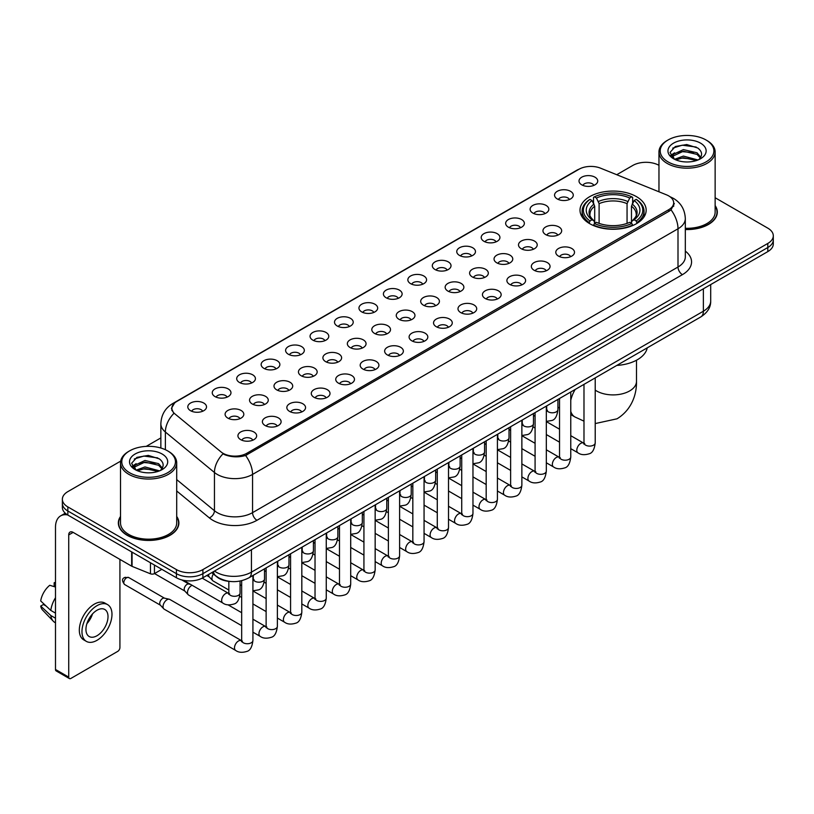 <?xml version="1.0" encoding="UTF-8"?>
<svg xmlns="http://www.w3.org/2000/svg" width="814" height="814" viewBox="0 0 814 814"><rect width="100%" height="100%" fill="white"/><g stroke="black" fill="none" stroke-linecap="round" stroke-linejoin="round"><path stroke-width="1.22" d="M636.477 196.652A33.079 19.098 0 0 0 600.427 192.521A33.079 19.098 0 0 0 580.006 210.165A33.079 19.098 0 0 0 589.692 223.667A33.079 19.098 0 0 0 625.742 227.808A33.079 19.098 0 0 0 646.163 210.165A33.079 19.098 0 0 0 636.477 196.652M557.295 198.952A9.361 5.403 180 0 1 555.443 197.426A9.361 5.403 180 0 1 558.536 190.7A9.361 5.403 180 0 1 570.533 191.31A9.361 5.403 180 0 1 572.395 197.426A9.361 5.403 180 0 1 557.295 198.952M569.393 199.511A5.617 3.246 0 0 0 567.887 197.934A5.617 3.246 0 0 0 562.352 197.11A5.617 3.246 0 0 0 558.435 199.511M532.844 213.065A9.361 5.403 180 0 1 530.993 211.538A9.361 5.403 180 0 1 534.086 204.823A9.361 5.403 180 0 1 546.082 205.423A9.361 5.403 180 0 1 547.944 211.538A9.361 5.403 180 0 1 532.844 213.065M544.942 213.624A5.617 3.246 0 0 0 543.437 212.047A5.617 3.246 0 0 0 537.901 211.223A5.617 3.246 0 0 0 533.984 213.624M508.394 227.187A9.361 5.403 180 0 1 506.542 225.651A9.361 5.403 180 0 1 509.635 218.935A9.361 5.403 180 0 1 521.632 219.536A9.361 5.403 180 0 1 523.494 225.651A9.361 5.403 180 0 1 508.394 227.187M520.492 227.747A5.617 3.246 0 0 0 518.986 226.16A5.617 3.246 0 0 0 513.451 225.346A5.617 3.246 0 0 0 509.533 227.747M483.943 241.3A9.361 5.403 180 0 1 482.092 239.774A9.361 5.403 180 0 1 485.185 233.048A9.361 5.403 180 0 1 497.181 233.659A9.361 5.403 180 0 1 499.043 239.774A9.361 5.403 180 0 1 483.943 241.3M496.041 241.86A5.617 3.246 0 0 0 494.536 240.283A5.617 3.246 0 0 0 489 239.458A5.617 3.246 0 0 0 485.083 241.86M459.493 255.413A9.361 5.403 180 0 1 457.641 253.887A9.361 5.403 180 0 1 460.734 247.171A9.361 5.403 180 0 1 472.731 247.771A9.361 5.403 180 0 1 474.593 253.887A9.361 5.403 180 0 1 459.493 255.413M471.591 255.972A5.617 3.246 0 0 0 470.085 254.395A5.617 3.246 0 0 0 464.55 253.571A5.617 3.246 0 0 0 460.632 255.972M435.042 269.536A9.361 5.403 180 0 1 433.19 267.999A9.361 5.403 180 0 1 436.284 261.284A9.361 5.403 180 0 1 448.28 261.884A9.361 5.403 180 0 1 450.142 267.999A9.361 5.403 180 0 1 435.042 269.536M447.14 270.095A5.617 3.246 0 0 0 445.634 268.508A5.617 3.246 0 0 0 440.099 267.694A5.617 3.246 0 0 0 436.182 270.095M410.592 283.648A9.361 5.403 180 0 1 408.74 282.122A9.361 5.403 180 0 1 411.833 275.397A9.361 5.403 180 0 1 423.84 276.007A9.361 5.403 180 0 1 425.691 282.122A9.361 5.403 180 0 1 410.592 283.648M422.69 284.208A5.617 3.246 0 0 0 421.184 282.631A5.617 3.246 0 0 0 415.649 281.807A5.617 3.246 0 0 0 411.731 284.208M386.141 297.761A9.361 5.403 180 0 1 384.289 296.235A9.361 5.403 180 0 1 387.383 289.519A9.361 5.403 180 0 1 399.389 290.12A9.361 5.403 180 0 1 401.241 296.235A9.361 5.403 180 0 1 386.141 297.761M398.239 298.321A5.617 3.246 0 0 0 396.733 296.744A5.617 3.246 0 0 0 391.198 295.92A5.617 3.246 0 0 0 387.281 298.321M361.691 311.884A9.361 5.403 180 0 1 359.839 310.348A9.361 5.403 180 0 1 362.932 303.632A9.361 5.403 180 0 1 374.939 304.233A9.361 5.403 180 0 1 376.79 310.348A9.361 5.403 180 0 1 361.691 311.884M373.789 312.444A5.617 3.246 0 0 0 372.283 310.856A5.617 3.246 0 0 0 366.748 310.042A5.617 3.246 0 0 0 362.83 312.444M337.24 325.997A9.361 5.403 180 0 1 335.388 324.471A9.361 5.403 180 0 1 338.492 317.745A9.361 5.403 180 0 1 350.488 318.355A9.361 5.403 180 0 1 352.34 324.471A9.361 5.403 180 0 1 337.24 325.997M349.338 326.556A5.617 3.246 0 0 0 347.832 324.979A5.617 3.246 0 0 0 342.297 324.155A5.617 3.246 0 0 0 338.38 326.556M312.79 340.11A9.361 5.403 180 0 1 310.938 338.583A9.361 5.403 180 0 1 314.041 331.868A9.361 5.403 180 0 1 326.038 332.468A9.361 5.403 180 0 1 327.889 338.583A9.361 5.403 180 0 1 312.79 340.11M324.898 340.669A5.617 3.246 0 0 0 323.382 339.092A5.617 3.246 0 0 0 317.847 338.268A5.617 3.246 0 0 0 313.929 340.669M288.339 354.232A9.361 5.403 180 0 1 286.487 352.696A9.361 5.403 180 0 1 289.591 345.981A9.361 5.403 180 0 1 301.587 346.581A9.361 5.403 180 0 1 303.439 352.696A9.361 5.403 180 0 1 288.339 354.232M300.447 354.792A5.617 3.246 0 0 0 298.931 353.205A5.617 3.246 0 0 0 293.396 352.391A5.617 3.246 0 0 0 289.479 354.792M263.889 368.345A9.361 5.403 180 0 1 262.037 366.819A9.361 5.403 180 0 1 265.14 360.093A9.361 5.403 180 0 1 277.136 360.704A9.361 5.403 180 0 1 278.988 366.819A9.361 5.403 180 0 1 263.889 368.345M275.997 368.905A5.617 3.246 0 0 0 274.481 367.328A5.617 3.246 0 0 0 268.956 366.504A5.617 3.246 0 0 0 265.028 368.905M239.438 382.458A9.361 5.403 180 0 1 237.586 380.932A9.361 5.403 180 0 1 240.69 374.216A9.361 5.403 180 0 1 252.686 374.816A9.361 5.403 180 0 1 254.538 380.932A9.361 5.403 180 0 1 239.438 382.458M251.546 383.018A5.617 3.246 0 0 0 250.03 381.44A5.617 3.246 0 0 0 244.505 380.616A5.617 3.246 0 0 0 240.578 383.018M214.988 396.581A9.361 5.403 180 0 1 213.136 395.044A9.361 5.403 180 0 1 216.239 388.329A9.361 5.403 180 0 1 228.235 388.929A9.361 5.403 180 0 1 230.087 395.044A9.361 5.403 180 0 1 214.988 396.581M227.096 397.14A5.617 3.246 0 0 0 225.58 395.563A5.617 3.246 0 0 0 220.055 394.739A5.617 3.246 0 0 0 216.137 397.14M190.537 410.694A9.361 5.403 180 0 1 188.685 409.167A9.361 5.403 180 0 1 191.789 402.442A9.361 5.403 180 0 1 203.785 403.052A9.361 5.403 180 0 1 205.637 409.167A9.361 5.403 180 0 1 190.537 410.694M202.645 411.253A5.617 3.246 0 0 0 201.129 409.676A5.617 3.246 0 0 0 195.604 408.852A5.617 3.246 0 0 0 191.687 411.253M581.745 184.829A9.361 5.403 180 0 1 579.894 183.303A9.361 5.403 180 0 1 582.987 176.587A9.361 5.403 180 0 1 594.983 177.187A9.361 5.403 180 0 1 596.845 183.303A9.361 5.403 180 0 1 581.745 184.829M593.844 185.399A5.617 3.246 0 0 0 592.338 183.811A5.617 3.246 0 0 0 586.802 182.997A5.617 3.246 0 0 0 582.885 185.399M545.685 234.595A9.361 5.403 180 0 1 543.833 233.069A9.361 5.403 180 0 1 546.937 226.353A9.361 5.403 180 0 1 558.933 226.953A9.361 5.403 180 0 1 560.785 233.069A9.361 5.403 180 0 1 545.685 234.595M557.794 235.154A5.617 3.246 0 0 0 556.277 233.577A5.617 3.246 0 0 0 550.742 232.753A5.617 3.246 0 0 0 546.825 235.154M521.235 248.718A9.361 5.403 180 0 1 519.383 247.181A9.361 5.403 180 0 1 522.486 240.466A9.361 5.403 180 0 1 534.483 241.066A9.361 5.403 180 0 1 536.334 247.181A9.361 5.403 180 0 1 521.235 248.718M533.343 249.277A5.617 3.246 0 0 0 531.827 247.69A5.617 3.246 0 0 0 526.292 246.876A5.617 3.246 0 0 0 522.374 249.277M496.784 262.83A9.361 5.403 180 0 1 494.932 261.304A9.361 5.403 180 0 1 498.036 254.579A9.361 5.403 180 0 1 510.032 255.189A9.361 5.403 180 0 1 511.884 261.304A9.361 5.403 180 0 1 496.784 262.83M508.892 263.39A5.617 3.246 0 0 0 507.376 261.813A5.617 3.246 0 0 0 501.851 260.989A5.617 3.246 0 0 0 497.924 263.39M472.334 276.943A9.361 5.403 180 0 1 470.482 275.417A9.361 5.403 180 0 1 473.585 268.701A9.361 5.403 180 0 1 485.582 269.302A9.361 5.403 180 0 1 487.433 275.417A9.361 5.403 180 0 1 472.334 276.943M484.442 277.503A5.617 3.246 0 0 0 482.926 275.926A5.617 3.246 0 0 0 477.401 275.101A5.617 3.246 0 0 0 473.473 277.503M447.883 291.066A9.361 5.403 180 0 1 446.031 289.53A9.361 5.403 180 0 1 449.135 282.814A9.361 5.403 180 0 1 461.131 283.414A9.361 5.403 180 0 1 462.983 289.53A9.361 5.403 180 0 1 447.883 291.066M459.991 291.626A5.617 3.246 0 0 0 458.475 290.038A5.617 3.246 0 0 0 452.95 289.224A5.617 3.246 0 0 0 449.033 291.626M423.433 305.179A9.361 5.403 180 0 1 421.581 303.653A9.361 5.403 180 0 1 424.684 296.927A9.361 5.403 180 0 1 436.68 297.537A9.361 5.403 180 0 1 438.532 303.653A9.361 5.403 180 0 1 423.433 305.179M435.541 305.738A5.617 3.246 0 0 0 434.025 304.161A5.617 3.246 0 0 0 428.5 303.337A5.617 3.246 0 0 0 424.582 305.738M398.982 319.292A9.361 5.403 180 0 1 397.13 317.765A9.361 5.403 180 0 1 400.234 311.05A9.361 5.403 180 0 1 412.23 311.65A9.361 5.403 180 0 1 414.082 317.765A9.361 5.403 180 0 1 398.982 319.292M411.09 319.851A5.617 3.246 0 0 0 409.574 318.274A5.617 3.246 0 0 0 404.049 317.45A5.617 3.246 0 0 0 400.132 319.851M374.542 333.414A9.361 5.403 180 0 1 372.68 331.878A9.361 5.403 180 0 1 375.783 325.162A9.361 5.403 180 0 1 387.779 325.763A9.361 5.403 180 0 1 389.631 331.878A9.361 5.403 180 0 1 374.542 333.414M386.64 333.974A5.617 3.246 0 0 0 385.134 332.397A5.617 3.246 0 0 0 379.599 331.573A5.617 3.246 0 0 0 375.681 333.974M350.091 347.527A9.361 5.403 180 0 1 348.229 346.001A9.361 5.403 180 0 1 351.333 339.275A9.361 5.403 180 0 1 363.329 339.886A9.361 5.403 180 0 1 365.181 346.001A9.361 5.403 180 0 1 350.091 347.527M362.189 348.087A5.617 3.246 0 0 0 360.683 346.51A5.617 3.246 0 0 0 355.148 345.685A5.617 3.246 0 0 0 351.231 348.087M325.641 361.64A9.361 5.403 180 0 1 323.779 360.114A9.361 5.403 180 0 1 326.882 353.398A9.361 5.403 180 0 1 338.878 353.998A9.361 5.403 180 0 1 340.73 360.114A9.361 5.403 180 0 1 325.641 361.64M337.739 362.199A5.617 3.246 0 0 0 336.233 360.622A5.617 3.246 0 0 0 330.698 359.798A5.617 3.246 0 0 0 326.78 362.199M301.19 375.763A9.361 5.403 180 0 1 299.328 374.226A9.361 5.403 180 0 1 302.432 367.511A9.361 5.403 180 0 1 314.428 368.111A9.361 5.403 180 0 1 316.28 374.226A9.361 5.403 180 0 1 301.19 375.763M313.288 376.322A5.617 3.246 0 0 0 311.782 374.745A5.617 3.246 0 0 0 306.247 373.921A5.617 3.246 0 0 0 302.33 376.322M276.74 389.875A9.361 5.403 180 0 1 274.878 388.349A9.361 5.403 180 0 1 277.981 381.634A9.361 5.403 180 0 1 289.977 382.234A9.361 5.403 180 0 1 291.829 388.349A9.361 5.403 180 0 1 276.74 389.875M288.838 390.435A5.617 3.246 0 0 0 287.332 388.858A5.617 3.246 0 0 0 281.797 388.034A5.617 3.246 0 0 0 277.879 390.435M252.289 403.988A9.361 5.403 180 0 1 250.427 402.462A9.361 5.403 180 0 1 253.53 395.746A9.361 5.403 180 0 1 265.527 396.347A9.361 5.403 180 0 1 267.379 402.462A9.361 5.403 180 0 1 252.289 403.988M264.387 404.548A5.617 3.246 0 0 0 262.881 402.971A5.617 3.246 0 0 0 257.346 402.147A5.617 3.246 0 0 0 253.429 404.548M227.839 418.111A9.361 5.403 180 0 1 225.977 416.575A9.361 5.403 180 0 1 229.08 409.859A9.361 5.403 180 0 1 241.076 410.459A9.361 5.403 180 0 1 242.928 416.575A9.361 5.403 180 0 1 227.839 418.111M239.937 418.671A5.617 3.246 0 0 0 238.431 417.094A5.617 3.246 0 0 0 232.896 416.269A5.617 3.246 0 0 0 228.978 418.671M558.536 256.125A9.361 5.403 180 0 1 556.674 254.599A9.361 5.403 180 0 1 559.778 247.883A9.361 5.403 180 0 1 571.774 248.484A9.361 5.403 180 0 1 573.626 254.599A9.361 5.403 180 0 1 558.536 256.125M570.634 256.685A5.617 3.246 0 0 0 569.128 255.108A5.617 3.246 0 0 0 563.593 254.283A5.617 3.246 0 0 0 559.676 256.685M534.086 270.248A9.361 5.403 180 0 1 532.224 268.712A9.361 5.403 180 0 1 535.327 261.996A9.361 5.403 180 0 1 547.323 262.596A9.361 5.403 180 0 1 549.175 268.712A9.361 5.403 180 0 1 534.086 270.248M546.184 270.808A5.617 3.246 0 0 0 544.678 269.231A5.617 3.246 0 0 0 539.143 268.406A5.617 3.246 0 0 0 535.225 270.808M509.635 284.361A9.361 5.403 180 0 1 507.773 282.834A9.361 5.403 180 0 1 510.877 276.109A9.361 5.403 180 0 1 522.873 276.719A9.361 5.403 180 0 1 524.725 282.834A9.361 5.403 180 0 1 509.635 284.361M521.733 284.92A5.617 3.246 0 0 0 520.227 283.343A5.617 3.246 0 0 0 514.692 282.519A5.617 3.246 0 0 0 510.775 284.92M485.185 298.473A9.361 5.403 180 0 1 483.323 296.947A9.361 5.403 180 0 1 486.426 290.232A9.361 5.403 180 0 1 498.422 290.832A9.361 5.403 180 0 1 500.274 296.947A9.361 5.403 180 0 1 485.185 298.473M497.283 299.033A5.617 3.246 0 0 0 495.777 297.456A5.617 3.246 0 0 0 490.242 296.632A5.617 3.246 0 0 0 486.324 299.033M460.734 312.596A9.361 5.403 180 0 1 458.872 311.06A9.361 5.403 180 0 1 461.976 304.344A9.361 5.403 180 0 1 473.972 304.945A9.361 5.403 180 0 1 475.824 311.06A9.361 5.403 180 0 1 460.734 312.596M472.832 313.156A5.617 3.246 0 0 0 471.326 311.579A5.617 3.246 0 0 0 465.791 310.755A5.617 3.246 0 0 0 461.874 313.156M436.284 326.709A9.361 5.403 180 0 1 434.422 325.183A9.361 5.403 180 0 1 437.525 318.467A9.361 5.403 180 0 1 449.521 319.068A9.361 5.403 180 0 1 451.383 325.183A9.361 5.403 180 0 1 436.284 326.709M448.382 327.269A5.617 3.246 0 0 0 446.876 325.692A5.617 3.246 0 0 0 441.341 324.867A5.617 3.246 0 0 0 437.423 327.269M411.833 340.822A9.361 5.403 180 0 1 409.971 339.296A9.361 5.403 180 0 1 413.074 332.58A9.361 5.403 180 0 1 425.071 333.18A9.361 5.403 180 0 1 426.933 339.296A9.361 5.403 180 0 1 411.833 340.822M423.931 341.381A5.617 3.246 0 0 0 422.425 339.804A5.617 3.246 0 0 0 416.89 338.98A5.617 3.246 0 0 0 412.973 341.381M387.383 354.945A9.361 5.403 180 0 1 385.521 353.408A9.361 5.403 180 0 1 388.624 346.693A9.361 5.403 180 0 1 400.62 347.293A9.361 5.403 180 0 1 402.482 353.408A9.361 5.403 180 0 1 387.383 354.945M399.481 355.504A5.617 3.246 0 0 0 397.975 353.927A5.617 3.246 0 0 0 392.44 353.103A5.617 3.246 0 0 0 388.522 355.504M362.932 369.057A9.361 5.403 180 0 1 361.07 367.531A9.361 5.403 180 0 1 364.173 360.816A9.361 5.403 180 0 1 376.17 361.416A9.361 5.403 180 0 1 378.032 367.531A9.361 5.403 180 0 1 362.932 369.057M375.03 369.617A5.617 3.246 0 0 0 373.524 368.04A5.617 3.246 0 0 0 367.989 367.216A5.617 3.246 0 0 0 364.072 369.617M338.482 383.17A9.361 5.403 180 0 1 336.62 381.644A9.361 5.403 180 0 1 339.723 374.928A9.361 5.403 180 0 1 351.719 375.529A9.361 5.403 180 0 1 353.581 381.644A9.361 5.403 180 0 1 338.482 383.17M350.58 383.74A5.617 3.246 0 0 0 349.074 382.153A5.617 3.246 0 0 0 343.539 381.328A5.617 3.246 0 0 0 339.621 383.74M314.031 397.293A9.361 5.403 180 0 1 312.169 395.767A9.361 5.403 180 0 1 315.272 389.041A9.361 5.403 180 0 1 327.269 389.652A9.361 5.403 180 0 1 329.131 395.767A9.361 5.403 180 0 1 314.031 397.293M326.129 397.853A5.617 3.246 0 0 0 324.623 396.276A5.617 3.246 0 0 0 319.088 395.451A5.617 3.246 0 0 0 315.171 397.853M289.581 411.406A9.361 5.403 180 0 1 287.718 409.88A9.361 5.403 180 0 1 290.822 403.164A9.361 5.403 180 0 1 302.818 403.764A9.361 5.403 180 0 1 304.68 409.88A9.361 5.403 180 0 1 289.581 411.406M301.679 411.965A5.617 3.246 0 0 0 300.173 410.388A5.617 3.246 0 0 0 294.637 409.564A5.617 3.246 0 0 0 290.72 411.965M265.13 425.519A9.361 5.403 180 0 1 263.268 423.992A9.361 5.403 180 0 1 266.371 417.277A9.361 5.403 180 0 1 278.368 417.877A9.361 5.403 180 0 1 280.23 423.992A9.361 5.403 180 0 1 265.13 425.519M277.228 426.088A5.617 3.246 0 0 0 275.722 424.501A5.617 3.246 0 0 0 270.187 423.687A5.617 3.246 0 0 0 266.27 426.088M240.679 439.641A9.361 5.403 180 0 1 238.817 438.115A9.361 5.403 180 0 1 241.921 431.389A9.361 5.403 180 0 1 253.917 432A9.361 5.403 180 0 1 255.779 438.115A9.361 5.403 180 0 1 240.679 439.641M252.778 440.201A5.617 3.246 0 0 0 251.272 438.624A5.617 3.246 0 0 0 245.736 437.8A5.617 3.246 0 0 0 241.819 440.201M666.483 194.831A16.85 9.727 180 0 1 668.732 195.92A16.85 9.727 180 0 1 673.666 202.798A16.85 9.727 180 0 1 668.732 209.676L246.815 453.276A16.85 9.727 180 0 1 221.093 451.974L174.929 413.909A16.85 9.727 180 0 1 171.876 408.323A16.85 9.727 180 0 1 176.811 401.444L578.968 169.261A16.85 9.727 180 0 1 600.549 168.172L666.483 194.831M230.952 581.522A18.722 10.806 180 0 1 216.921 576.933L211.721 572.649M120.523 516.442A30.271 17.481 0 0 0 118.345 522.964A30.271 17.481 0 0 0 127.208 535.317A30.271 17.481 0 0 0 160.195 539.112A30.271 17.481 0 0 0 178.887 522.964A30.271 17.481 0 0 0 176.699 516.442M674.328 203.51L671.031 209.849L669.393 211.05L245.574 455.484C238.533 457.509 231.603 457.254 224.796 454.731L222.975 453.846A21.846 14.611 129.5 0 0 214.448 472.496L165.374 432.031A24.969 14.418 180 0 1 160.857 423.768L160.857 448.015M120.686 461.121L67.847 491.625A18.722 10.806 0 0 0 62.363 499.267L62.363 507.417A18.722 10.806 0 0 0 67.847 515.058L176.414 577.747L176.414 573.667A18.722 10.806 0 0 0 202.9 573.667L767.816 247.517A18.722 10.806 0 0 0 773.3 239.876A18.722 10.806 0 0 1 767.816 247.517L202.9 573.667A18.722 10.806 0 0 1 176.414 573.667L67.847 510.989L176.414 573.667L176.414 569.586A18.722 10.806 0 0 0 202.9 569.586L767.816 243.437A18.722 10.806 0 0 0 773.3 235.795A18.722 10.806 0 0 0 767.816 228.154L715.14 197.741M62.363 503.337A18.722 10.806 0 0 0 67.847 510.989A18.722 10.806 0 0 1 62.363 503.337M165.374 449.704L165.374 432.031A21.846 14.611 129.5 0 1 173.84 413.441L171.449 408.323L174.532 403.072M685.317 229.548A30.271 17.481 0 0 0 717.317 212.098A30.271 17.481 0 0 0 715.14 205.576M658.964 165.313A18.722 10.806 0 0 0 632.763 165.466L616.747 174.715M160.857 437.922L146.215 446.377M62.363 499.267A18.722 10.806 0 0 0 67.847 506.908L176.414 569.586M176.414 577.747A18.722 10.806 0 0 0 202.9 577.747L767.816 251.597A18.722 10.806 0 0 0 773.3 243.946L773.3 235.795M668.07 161.905A26.842 15.497 0 0 0 706.023 161.905A26.842 15.497 0 0 0 706.033 139.988A26.842 15.497 0 0 0 706.023 139.988L706.908 140.496A28.083 16.219 0 0 1 715.14 151.964A28.083 16.219 0 0 1 697.802 166.941A28.083 16.219 0 0 1 667.185 163.431A28.083 16.219 0 0 1 658.964 151.964A28.083 16.219 0 0 1 667.185 140.496L668.07 139.988A26.842 15.497 0 0 0 668.07 161.905M685.317 228.286A28.083 16.219 0 0 0 715.14 212.098L715.14 151.964M685.317 229.365A29.955 17.297 0 0 0 717.012 212.098A29.955 17.297 0 0 0 715.14 206.084M674.582 159.279L683.404 156.074L697.995 159.982M675.905 159.9L683.404 157.692L696.479 160.531M674.318 159.168L672.944 156.135L673.422 154.284L683.404 149.603L697.028 152.788L700.762 157.214M672.985 158.272L672.944 156.135M673.036 156.939L673.422 155.901L683.404 151.221L697.028 154.406L700.335 157.885M698.585 159.727A14.103 8.14 0 0 0 699.185 159.198C702.787 155.27 702.309 151.546 697.761 148.006L686.731 144.536L675.345 146.51L670.064 152.371L673.493 158.649M700.559 143.152A19.098 11.03 0 0 0 673.585 143.122A19.098 11.03 0 0 0 673.463 158.689A19.098 11.03 0 0 0 673.544 158.74A19.098 11.03 0 0 0 700.64 158.689A19.098 11.03 0 0 0 700.559 143.152M700.386 158.842L701.76 157.896M706.908 140.496L706.033 139.988A26.842 15.497 0 0 0 668.07 139.988M672.73 148.128L682.285 145.187L696.184 147.049M670.889 156.003L673.493 154.151M677.808 152.472L682.285 151.658L693.528 152.625M677.808 158.944L682.285 158.13L693.528 159.096M670.594 155.484L674.582 152.808M589.092 223.311L589.987 220.95A29.711 17.155 0 0 1 589.987 199.369L592.022 200.549A26.842 15.497 0 0 0 592.022 219.77L594.047 220.92L594.698 223.321M594.698 222.344L594.698 206.207L592.022 200.549M593.508 203.113L593.508 197.334L594.393 196.825A29.711 17.155 0 0 1 631.766 196.825L629.721 198.006A26.842 15.497 0 0 0 596.438 198.006L599.104 203.663L599.104 223.392M627.055 223.392L627.055 203.663L629.721 198.006M616.809 365.425A34.33 19.821 0 0 0 647.211 347.873M593.508 225.03A30.963 17.877 0 0 0 632.651 225.03L631.766 223.494A29.711 17.155 0 0 1 594.393 223.494L593.508 225.559M632.651 225.559L632.651 225.03M589.987 199.369L589.092 199.878A30.963 17.877 0 0 0 582.122 211.182A30.963 17.877 0 0 0 589.092 222.476M631.766 196.825L632.651 197.334L632.651 203.113M594.393 223.494L596.438 222.314A26.842 15.497 0 0 0 629.721 222.314L631.766 223.494M592.022 219.77L589.987 220.95M596.438 198.006L594.393 196.825M594.047 204.029A24.003 13.858 0 0 0 594.047 220.92L594.159 220.991C590.75 217.694 589.356 215.456 589.987 214.275A23.097 13.329 0 0 1 594.698 206.207M637.067 222.476A30.963 17.877 0 0 0 644.037 211.182A30.963 17.877 0 0 0 637.067 199.878L636.182 199.369A29.711 17.155 0 0 1 636.182 220.95L637.067 223.311M636.182 220.95L634.137 219.77A26.842 15.497 0 0 0 634.137 200.549L636.182 199.369M634.137 200.549L631.471 206.207L631.471 222.344L632.122 220.92L634.137 219.77M631.471 206.207A23.097 13.329 0 0 1 636.172 214.275C636.802 215.466 635.419 217.704 632.01 220.991L632.122 220.92A24.003 13.858 0 0 0 632.122 204.029M631.471 223.321L631.471 222.344M228.836 590.038L213.105 580.952A5.617 3.246 -60 0 1 212.658 580.596A5.617 3.246 -60 0 1 211.945 578.388A5.617 3.246 -60 0 1 213.38 574.023M209.473 577.055A4.06 2.34 -60 0 1 209.147 576.79A4.06 2.34 -60 0 1 208.638 575.203A4.06 2.34 -60 0 1 208.71 574.389M241.677 625.681L188.665 595.075A5.617 3.246 -60 0 1 188.207 594.708A5.617 3.246 -60 0 1 187.495 592.5A5.617 3.246 -60 0 1 191.473 585.622A5.617 3.246 -60 0 1 192.135 585.307M185.022 591.178A4.06 2.34 -60 0 1 184.697 590.913A4.06 2.34 -60 0 1 184.188 589.316A4.06 2.34 -60 0 1 187.057 584.35A4.06 2.34 -60 0 1 188.695 583.994L190.618 584.432M252.92 575.518L252.92 640.476C252.147 647.008 250.122 650.651 246.856 651.414C242.216 652.848 238.482 652.523 235.663 650.437L164.214 609.187A5.617 3.246 -60 0 1 163.756 608.821A5.617 3.246 -60 0 1 163.044 606.613A5.617 3.246 -60 0 1 167.023 599.735A5.617 3.246 -60 0 1 169.281 599.246A5.617 3.246 -60 0 1 169.831 599.46L242.419 641.167M160.572 605.29A4.06 2.34 -60 0 1 160.246 605.026A4.06 2.34 -60 0 1 159.737 603.428A4.06 2.34 -60 0 1 162.607 598.463A4.06 2.34 -60 0 1 164.245 598.107L169.281 599.246M154.457 565.069L154.457 573.605L161.854 569.332M67.633 514.936A24.969 14.418 -120 0 0 60.663 515.862A24.969 14.418 -120 0 0 55.494 527.299L55.494 669.474L68.732 677.126L68.732 534.94A6.237 3.602 60 0 1 70.024 532.081A6.237 3.602 60 0 1 73.148 532.387L131.654 566.168L131.654 551.902M68.732 677.126A3.124 1.801 120 0 0 69.373 678.55L56.135 670.909A3.124 1.801 -60 0 1 55.494 669.474M69.373 678.55A3.124 1.801 120 0 0 70.94 678.398L117.725 651.383A3.124 1.801 120 0 0 119.923 647.568L119.923 559.401M154.457 573.605A3.124 1.801 180 0 1 150.468 573.809L132.072 566.371A3.124 1.801 180 0 1 131.654 566.168M96.978 635.744A15.608 9.005 120 0 0 107.173 621.988A15.608 9.005 120 0 0 104.782 609.483A15.608 9.005 120 0 0 96.978 610.256A15.608 9.005 120 0 0 86.783 624.012A15.608 9.005 120 0 0 89.174 636.517A15.608 9.005 120 0 0 96.978 635.744M86.895 623.646A15.608 9.005 120 0 0 92.491 613.949M55.494 583.139L54.172 582.732L54.172 585.866L55.494 586.629M107.59 604.619L104.945 603.093A21.225 12.251 120 0 0 94.332 604.141A21.225 12.251 120 0 0 80.464 622.842A21.225 12.251 120 0 0 83.72 639.855L86.365 641.381A21.225 12.251 120 0 0 96.978 640.323A21.225 12.251 120 0 0 110.836 621.631A21.225 12.251 120 0 0 107.59 604.619A21.225 12.251 120 0 0 96.978 605.677A21.225 12.251 120 0 0 83.109 624.379A21.225 12.251 120 0 0 86.365 641.381M55.494 597.73A20.594 11.895 120 0 0 50.804 610.419L40.7 600.966A16.229 9.371 120 0 1 49.756 585.286L55.494 587.026M55.494 613.125L50.804 610.419M46.164 606.084L43.417 604.497L40.7 606.064L50.804 615.516L55.494 618.223M50.804 615.516A20.594 11.895 120 0 0 53.348 621.265A20.594 11.895 120 0 0 54.904 622.496L55.494 622.832M55.494 582.366A16.229 9.371 120 0 0 54.172 582.732M40.7 606.064A16.229 9.371 120 0 0 42.623 610.103L53.348 621.265M129.64 472.761A26.842 15.497 0 0 0 167.592 472.761A26.842 15.497 0 0 0 167.592 450.854L168.478 451.363A28.083 16.219 0 0 1 176.699 462.83A28.083 16.219 0 0 1 159.361 477.808A28.083 16.219 0 0 1 128.754 474.297A28.083 16.219 0 0 1 120.523 462.83A28.083 16.219 0 0 1 128.754 451.363L129.64 450.854A26.842 15.497 0 0 0 129.64 472.761M120.523 462.83L120.523 522.964A28.083 16.219 0 0 0 128.754 534.432A28.083 16.219 0 0 0 159.361 537.942A28.083 16.219 0 0 0 176.699 522.964L176.699 462.83M120.523 516.941A29.955 17.297 0 0 0 118.651 522.964A29.955 17.297 0 0 0 127.432 535.195A29.955 17.297 0 0 0 160.083 538.939A29.955 17.297 0 0 0 178.571 522.964A29.955 17.297 0 0 0 176.699 516.941M136.131 470.156L144.963 466.941L159.554 470.848M137.464 470.757L144.963 468.559L158.048 471.398M135.887 470.024L134.513 466.992L134.992 465.15L144.963 460.47L158.588 463.654L162.332 468.081M134.544 469.139L134.513 466.992M134.605 467.806L134.992 466.768L144.963 462.087L158.588 465.272L161.905 468.752M160.155 470.594A14.103 8.14 0 0 0 160.755 470.054C164.347 466.137 163.879 462.403 159.33 458.862L148.29 455.402L136.915 457.376L131.624 463.237L135.053 469.515M162.118 454.009A19.098 11.03 0 0 0 135.155 453.988A19.098 11.03 0 0 0 135.022 469.556A19.098 11.03 0 0 0 135.114 469.607A19.098 11.03 0 0 0 162.2 469.556A19.098 11.03 0 0 0 162.118 454.009M161.955 469.698L163.329 468.762M168.478 451.363L167.592 450.854A26.842 15.497 0 0 0 129.64 450.854M134.3 458.994L143.854 456.054L157.753 457.906M132.448 466.87L135.063 465.018M139.367 463.339L143.854 462.525L155.098 463.492M139.367 469.81L143.854 468.996L155.098 469.963M132.163 466.341L136.142 463.675M246.815 453.276L246.815 454.985M668.732 209.676L668.732 211.426M685.317 251.099A31.207 18.02 180 0 1 682.417 274.654L256.959 520.288A6.237 3.602 60 0 1 252.554 512.647L678.001 267.012A24.969 14.418 0 0 0 685.317 256.817L685.317 218.6A24.969 14.418 180 0 1 678.001 228.785A21.846 12.617 -120 0 0 671.031 209.849M256.959 520.288A31.207 18.02 180 0 1 212.83 520.288A31.207 18.02 180 0 1 209.33 517.877L176.699 490.974M217.246 512.647A24.969 14.418 0 0 0 252.554 512.647L252.554 474.42A24.969 14.418 180 0 1 217.246 474.42A24.969 14.418 180 0 1 214.448 472.496L214.448 510.714A24.969 14.418 0 0 0 217.246 512.647M685.317 218.6C684.889 209.615 680.952 202.89 673.483 198.402L670.329 196.866A21.846 10.226 112 0 0 670.034 196.754M245.574 455.484A21.846 12.617 60 0 1 252.554 474.42L678.001 228.785L678.001 267.012A6.237 3.602 60 0 0 682.417 274.654M174.959 402.716A21.846 12.617 -120 0 0 172.69 403.571C165.222 408.058 161.274 414.784 160.857 423.768M172.69 403.571L577.136 170.065A21.846 12.617 60 0 1 578.785 169.373M202.9 569.586L202.9 577.747M767.816 243.437L767.816 251.597M67.847 506.908L67.847 515.058M176.699 479.599L214.448 510.714A6.237 4.172 -50.5 0 1 209.33 517.877M214.458 571.072A24.969 14.418 0 0 0 216.137 572.14A24.969 14.418 0 0 0 251.445 572.14L703.377 311.223A24.969 14.418 0 0 0 710.693 301.027C710.876 307.224 707.58 312.525 700.793 316.931L248.86 577.859A12.485 7.204 60 0 0 251.445 572.14L251.445 549.715M703.377 288.797L703.377 311.223A12.485 7.204 60 0 1 700.793 316.931M213.451 571.652A12.485 8.354 129.5 0 0 215.629 575.712L211.833 572.588M636.487 360.215L636.487 381.39A23.403 13.512 180 0 1 629.629 390.944A23.403 13.512 180 0 1 596.53 390.944A23.403 13.512 180 0 1 595.217 390.13M583.984 421.153L574.898 416.951A23.403 13.512 -60 0 1 570.767 411.396M570.767 400.254A23.403 13.512 -60 0 1 575.172 389.458M627.055 203.663A23.097 13.329 0 0 0 599.104 203.663M627.706 201.485A24.003 13.858 0 0 0 598.453 201.485M595.217 377.889L595.217 442.857A5.617 3.246 180 0 1 593.314 445.289A5.617 3.246 180 0 1 585.632 445.146A5.617 3.246 180 0 1 583.984 442.857L583.801 444.068L584.31 443.65M595.217 442.857C594.454 449.379 592.429 453.022 589.163 453.785C584.523 455.219 580.789 454.894 577.971 452.818A5.617 3.246 -60 0 1 577.106 448.311A5.617 3.246 -60 0 1 580.779 443.365A5.617 3.246 -60 0 1 581.023 443.223A5.617 3.246 -60 0 1 583.587 443.081L584.727 443.538M570.767 392.002L570.767 456.969A5.617 3.246 180 0 1 568.864 459.401A5.617 3.246 180 0 1 561.182 459.259A5.617 3.246 180 0 1 559.533 456.969L559.35 458.18L559.859 457.763M570.767 456.969C570.004 463.492 567.979 467.134 564.713 467.897C560.073 469.332 556.338 469.017 553.52 466.931A5.617 3.246 -60 0 1 552.655 462.433A5.617 3.246 -60 0 1 556.328 457.478A5.617 3.246 -60 0 1 556.572 457.346A5.617 3.246 -60 0 1 559.137 457.203L560.276 457.651M546.316 406.115L546.316 471.082A5.617 3.246 180 0 1 544.413 473.514A5.617 3.246 180 0 1 536.731 473.382A5.617 3.246 180 0 1 535.083 471.082L534.9 472.303L535.409 471.886M546.316 471.082C545.553 477.604 543.528 481.257 540.262 482.02C535.622 483.455 531.888 483.129 529.069 481.043A5.617 3.246 -60 0 1 528.205 476.546A5.617 3.246 -60 0 1 531.878 471.591A5.617 3.246 -60 0 1 532.122 471.459A5.617 3.246 -60 0 1 534.686 471.316L535.826 471.764M521.866 420.238L521.866 485.205A5.617 3.246 180 0 1 519.963 487.637A5.617 3.246 180 0 1 512.281 487.494A5.617 3.246 180 0 1 510.632 485.205L510.449 486.416L510.958 485.999M521.866 485.205C521.102 491.727 519.078 495.37 515.811 496.133C511.172 497.568 507.437 497.242 504.619 495.166A5.617 3.246 -60 0 1 503.754 490.659A5.617 3.246 -60 0 1 507.427 485.714A5.617 3.246 -60 0 1 507.671 485.582A5.617 3.246 -60 0 1 510.236 485.429L511.375 485.887M497.415 434.35L497.415 499.318A5.617 3.246 180 0 1 495.512 501.75A5.617 3.246 180 0 1 487.83 501.607A5.617 3.246 180 0 1 486.182 499.318L485.999 500.529L486.507 500.111M497.415 499.318C496.652 505.84 494.627 509.483 491.361 510.246C486.721 511.68 482.987 511.365 480.168 509.279A5.617 3.246 -60 0 1 479.304 504.782A5.617 3.246 -60 0 1 482.977 499.827A5.617 3.246 -60 0 1 483.221 499.694A5.617 3.246 -60 0 1 485.785 499.552L486.925 500M472.965 448.463L472.965 513.431A5.617 3.246 180 0 1 471.062 515.862A5.617 3.246 180 0 1 463.38 515.73A5.617 3.246 180 0 1 461.731 513.431L461.548 514.652L462.057 514.234M472.965 513.431C472.201 519.953 470.177 523.606 466.91 524.369C462.271 525.803 458.536 525.478 455.718 523.392A5.617 3.246 -60 0 1 454.853 518.894A5.617 3.246 -60 0 1 458.526 513.939A5.617 3.246 -60 0 1 458.77 513.807A5.617 3.246 -60 0 1 461.334 513.665L462.474 514.112M448.514 462.586L448.514 527.553A5.617 3.246 180 0 1 446.611 529.985A5.617 3.246 180 0 1 438.929 529.843A5.617 3.246 180 0 1 437.281 527.553L437.108 528.764L437.606 528.347M448.514 527.553C447.751 534.076 445.726 537.718 442.46 538.481C437.82 539.916 434.086 539.59 431.267 537.515A5.617 3.246 -60 0 1 430.403 533.007A5.617 3.246 -60 0 1 434.076 528.062A5.617 3.246 -60 0 1 434.32 527.93A5.617 3.246 -60 0 1 436.884 527.777L438.024 528.235M424.063 476.699L424.063 541.666A5.617 3.246 180 0 1 422.161 544.098A5.617 3.246 180 0 1 414.479 543.956A5.617 3.246 180 0 1 412.83 541.666L412.657 542.877L413.156 542.46M424.063 541.666C423.3 548.188 421.276 551.831 418.009 552.594C413.37 554.029 409.635 553.713 406.817 551.627A5.617 3.246 -60 0 1 405.952 547.13A5.617 3.246 -60 0 1 409.625 542.175A5.617 3.246 -60 0 1 409.869 542.043A5.617 3.246 -60 0 1 412.433 541.9L413.573 542.348M399.613 490.811L399.613 555.779A5.617 3.246 180 0 1 397.71 558.211A5.617 3.246 180 0 1 390.028 558.078A5.617 3.246 180 0 1 388.38 555.779L388.207 557L388.705 556.583M399.613 555.779C398.85 562.301 396.825 565.954 393.559 566.717C388.919 568.152 385.185 567.826 382.366 565.74A5.617 3.246 -60 0 1 381.501 561.243A5.617 3.246 -60 0 1 385.175 556.298A5.617 3.246 -60 0 1 385.419 556.155A5.617 3.246 -60 0 1 387.983 556.013L389.123 556.461M375.162 504.934L375.162 569.902A5.617 3.246 180 0 1 373.26 572.334A5.617 3.246 180 0 1 365.578 572.191A5.617 3.246 180 0 1 363.929 569.902L363.756 571.113L364.255 570.695M375.162 569.902C374.399 576.424 372.374 580.067 369.108 580.83C364.469 582.264 360.734 581.939 357.916 579.863A5.617 3.246 -60 0 1 357.051 575.356A5.617 3.246 -60 0 1 360.724 570.411A5.617 3.246 -60 0 1 360.968 570.278A5.617 3.246 -60 0 1 363.532 570.136L364.672 570.583M350.712 519.047L350.712 584.014A5.617 3.246 180 0 1 348.809 586.446A5.617 3.246 180 0 1 341.127 586.304A5.617 3.246 180 0 1 339.479 584.014L339.306 585.225L339.804 584.818M350.712 584.014C349.949 590.537 347.924 594.179 344.658 594.942C340.018 596.377 336.284 596.062 333.465 593.976A5.617 3.246 -60 0 1 332.6 589.478A5.617 3.246 -60 0 1 336.274 584.523A5.617 3.246 -60 0 1 336.518 584.391A5.617 3.246 -60 0 1 339.082 584.249L340.221 584.696M326.261 533.17L326.261 598.127A5.617 3.246 180 0 1 324.369 600.569A5.617 3.246 180 0 1 316.677 600.427A5.617 3.246 180 0 1 315.028 598.127L314.855 599.348L315.354 598.931M326.261 598.127C325.498 604.66 323.473 608.302 320.207 609.065C315.567 610.5 311.833 610.174 309.015 608.089A5.617 3.246 -60 0 1 308.15 603.591A5.617 3.246 -60 0 1 311.823 598.646A5.617 3.246 -60 0 1 312.067 598.504A5.617 3.246 -60 0 1 314.631 598.361L315.771 598.809M301.821 547.283L301.821 612.25A5.617 3.246 180 0 1 299.918 614.682A5.617 3.246 180 0 1 292.226 614.539A5.617 3.246 180 0 1 290.578 612.25L290.405 613.461L290.903 613.044M301.821 612.25C301.048 618.772 299.023 622.415 295.757 623.178C291.117 624.613 287.383 624.287 284.564 622.211A5.617 3.246 -60 0 1 283.699 617.704A5.617 3.246 -60 0 1 287.373 612.759A5.617 3.246 -60 0 1 287.617 612.627A5.617 3.246 -60 0 1 290.181 612.484L291.32 612.932M277.371 561.395L277.371 626.363A5.617 3.246 180 0 1 275.468 628.795A5.617 3.246 180 0 1 267.775 628.662A5.617 3.246 180 0 1 266.127 626.363L265.954 627.574L266.453 627.167M277.371 626.363C276.597 632.885 274.572 636.528 271.306 637.291C266.666 638.736 262.932 638.41 260.114 636.324A5.617 3.246 -60 0 1 259.249 631.827A5.617 3.246 -60 0 1 262.922 626.872A5.617 3.246 -60 0 1 263.166 626.739A5.617 3.246 -60 0 1 265.73 626.597L266.87 627.045M126.679 577.726A4.06 2.34 -60 0 1 128.704 577.523L124.654 577.523A4.06 2.34 60 0 1 126.679 577.726A4.06 2.34 -60 0 0 124.033 581.298A4.06 2.34 -60 0 0 124.654 584.544L160.399 605.189M252.92 640.476A5.617 3.246 180 0 1 251.017 642.918A5.617 3.246 180 0 1 243.325 642.775A5.617 3.246 180 0 1 241.677 640.476L241.504 641.697L242.002 641.279M235.663 650.437A5.617 3.246 -60 0 1 234.798 645.94A5.617 3.246 -60 0 1 238.471 640.994A5.617 3.246 -60 0 1 238.726 640.852A5.617 3.246 -60 0 1 241.28 640.71M557.926 399.42L557.926 409.554A5.617 3.246 180 0 1 556.023 411.986A5.617 3.246 180 0 1 548.341 411.843A5.617 3.246 180 0 1 546.693 409.554L546.693 405.901M533.475 413.532L533.475 423.667A5.617 3.246 180 0 1 531.573 426.098A5.617 3.246 180 0 1 523.89 425.956A5.617 3.246 180 0 1 522.242 423.667L522.242 420.024M509.025 427.645L509.025 437.779A5.617 3.246 180 0 1 507.122 440.211A5.617 3.246 180 0 1 499.44 440.079A5.617 3.246 180 0 1 497.792 437.779L497.792 434.137M484.574 441.768L484.574 451.902A5.617 3.246 180 0 1 482.671 454.334A5.617 3.246 180 0 1 474.989 454.192A5.617 3.246 180 0 1 473.341 451.902L473.341 448.249M460.124 455.881L460.124 466.015A5.617 3.246 180 0 1 458.221 468.447A5.617 3.246 180 0 1 450.539 468.304A5.617 3.246 180 0 1 448.89 466.015L448.89 462.372M435.673 470.004L435.673 480.128A5.617 3.246 180 0 1 433.77 482.56A5.617 3.246 180 0 1 426.088 482.427A5.617 3.246 180 0 1 424.44 480.128L424.44 476.485M411.223 484.116L411.223 494.251A5.617 3.246 180 0 1 409.32 496.682A5.617 3.246 180 0 1 401.638 496.54A5.617 3.246 180 0 1 399.989 494.251L399.989 490.598M386.772 498.229L386.772 508.363A5.617 3.246 180 0 1 384.869 510.795A5.617 3.246 180 0 1 377.187 510.653A5.617 3.246 180 0 1 375.539 508.363L375.539 504.721M362.322 512.352L362.322 522.476A5.617 3.246 180 0 1 360.419 524.908A5.617 3.246 180 0 1 352.737 524.776A5.617 3.246 180 0 1 351.088 522.476L351.088 518.833M337.871 526.465L337.871 536.599A5.617 3.246 180 0 1 335.968 539.031A5.617 3.246 180 0 1 328.286 538.888A5.617 3.246 180 0 1 326.638 536.599L326.638 532.946M313.421 540.577L313.421 550.712A5.617 3.246 180 0 1 311.518 553.144A5.617 3.246 180 0 1 303.836 553.001A5.617 3.246 180 0 1 302.187 550.712L302.187 547.069M288.97 554.7L288.97 564.824A5.617 3.246 180 0 1 287.067 567.256A5.617 3.246 180 0 1 279.385 567.124A5.617 3.246 180 0 1 277.737 564.824L277.737 561.182M264.519 568.813L264.519 578.947A5.617 3.246 180 0 1 262.617 581.379A5.617 3.246 180 0 1 254.935 581.237A5.617 3.246 180 0 1 253.286 578.947L253.286 575.294M240.069 581.043L240.069 593.06A5.617 3.246 180 0 1 238.166 595.492A5.617 3.246 180 0 1 230.484 595.349A5.617 3.246 180 0 1 228.836 593.06L228.836 581.359M183.476 580.301L222.822 603.021A5.617 3.246 -60 0 1 221.957 598.524A5.617 3.246 -60 0 1 225.631 593.569A5.617 3.246 -60 0 1 225.875 593.437A5.617 3.246 -60 0 1 228.439 593.294L202.187 578.133M68.732 534.94L73.148 532.387M132.072 552.136L132.072 566.371M150.468 573.809L150.468 562.759M171.876 408.323L171.876 410.5M673.666 202.798L673.666 206.38M577.136 170.065L581.135 168.203M248.86 577.859C238.817 582.905 228.775 582.905 218.722 577.859L215.629 575.712M710.693 301.027L710.693 284.574M717.012 214.601L717.012 212.098M658.964 191.789L658.964 151.964M636.487 381.39C636.802 393.152 632.437 409.381 617.032 418.803L595.217 423.565M574.898 416.951L570.767 414.57M559.533 408.079L557.926 407.153M582.122 216.89L582.122 211.182M644.037 216.89L644.037 211.182M577.971 452.818L570.767 448.656M559.533 442.175L546.316 434.544M535.083 428.052L533.139 426.933M583.984 384.371L583.984 442.857M583.587 443.081L570.767 435.683M559.533 429.202L546.316 421.571M553.52 466.931L546.316 462.779M535.083 456.288L521.866 448.656M510.632 442.175L508.689 441.046M559.533 398.494L559.533 456.969M559.137 457.203L546.316 449.806M535.083 443.315L521.866 435.683M529.069 481.043L521.866 476.892M510.632 470.4L497.415 462.779M486.182 456.288L484.238 455.168M535.083 412.606L535.083 471.082M534.686 471.316L521.866 463.919M510.632 457.427L497.415 449.806M504.619 495.166L497.415 491.005M486.182 484.523L472.965 476.892M461.731 470.4L459.788 469.281M510.632 426.719L510.632 485.205M510.236 485.429L497.415 478.032M486.182 471.55L472.965 463.919M480.168 509.279L472.965 505.128M461.731 498.636L448.514 491.005M437.281 484.523L435.337 483.404M486.182 440.842L486.182 499.318M485.785 499.552L472.965 492.155M461.731 485.663L448.514 478.032M455.718 523.392L448.514 519.24M437.281 512.749L424.063 505.128M412.83 498.636L410.887 497.517M461.731 454.955L461.731 513.431M461.334 513.665L448.514 506.267M437.281 499.786L424.063 492.155M431.267 537.515L424.063 533.353M412.83 526.872L399.613 519.24M388.38 512.749L386.436 511.63M437.281 469.068L437.281 527.553M436.884 527.777L424.063 520.38M412.83 513.899L399.613 506.267M406.817 551.627L399.613 547.476M388.38 540.984L375.162 533.353M363.929 526.872L361.986 525.752M412.83 483.19L412.83 541.666M412.433 541.9L399.613 534.503M388.38 528.011L375.162 520.38M382.366 565.74L375.162 561.589M363.929 555.107L350.712 547.476M339.479 540.984L337.535 539.865M388.38 497.303L388.38 555.779M387.983 556.013L375.162 548.616M363.929 542.134L350.712 534.503M357.916 579.863L350.712 575.702M339.479 569.22L326.261 561.589M315.028 555.107L313.085 553.978M363.929 511.416L363.929 569.902M363.532 570.136L350.712 562.728M339.479 556.247L326.261 548.616M333.465 593.976L326.261 589.824M315.028 583.333L301.821 575.702M290.578 569.22L288.634 568.101M339.479 525.539L339.479 584.014M339.082 584.249L326.261 576.851M315.028 570.36L301.821 562.728M309.015 608.089L301.821 603.937M290.578 597.456L277.371 589.824M266.127 583.333L264.184 582.214M315.028 539.651L315.028 598.127M314.631 598.361L301.821 590.964M290.578 584.483L277.371 576.851M284.564 622.211L277.371 618.05M266.127 611.568L252.92 603.937M241.677 597.456L239.733 596.326M206.787 575.498L209.3 576.953M290.578 553.764L290.578 612.25M290.181 612.484L277.371 605.077M266.127 598.595L252.92 590.964M209.147 576.79L212.658 580.596M260.114 636.324L252.92 632.173M154.528 573.565L184.849 591.066M266.127 567.887L266.127 626.363M265.73 626.597L252.92 619.2M241.677 612.708L228.124 604.883M184.697 590.913L188.207 594.708M181.715 579.894L188.899 584.045M241.677 580.697L241.677 640.476M160.246 605.026L163.756 608.821M128.704 577.523L164.448 598.158M124.654 584.544C121.805 581.013 121.805 578.673 124.654 577.523M547.435 410.236L546.296 409.778M546.316 421.408L551.861 420.482C555.138 419.719 557.152 416.076 557.926 409.554M535.083 416.28L533.475 415.354M547.018 410.348L546.509 410.765L546.693 409.554M522.985 424.348L521.845 423.901M521.866 435.531L527.411 434.595C530.687 433.831 532.702 430.189 533.475 423.667M510.632 430.403L509.025 429.466M522.568 424.46L522.059 424.877L522.242 423.667M498.534 438.461L497.395 438.013M497.415 449.643L502.96 448.718C506.237 447.944 508.251 444.302 509.025 437.779M486.182 444.515L484.574 443.589M498.117 438.583L497.608 438.99L497.792 437.779M474.084 452.584L472.944 452.126M472.965 463.756L478.52 462.83C481.786 462.067 483.801 458.424 484.574 451.902M461.731 458.628L460.124 457.702M473.667 452.696L473.158 453.113L473.341 451.902M449.633 466.697L448.494 466.249M448.514 477.879L454.07 476.943C457.336 476.18 459.35 472.537 460.124 466.015M437.281 472.751L435.673 471.825M449.216 466.809L448.707 467.226L448.89 466.015M425.183 480.809L424.043 480.362M424.063 491.992L429.619 491.066C432.885 490.293 434.9 486.65 435.673 480.128M412.83 486.864L411.223 485.938M424.766 480.932L424.257 481.349L424.44 480.128M400.732 494.932L399.593 494.474M399.613 506.105L405.168 505.179C408.435 504.415 410.459 500.773 411.223 494.251M388.38 500.976L386.772 500.05M400.315 495.044L399.806 495.461L399.989 494.251M376.282 509.045L375.142 508.597M375.162 520.227L380.718 519.291C383.984 518.528 386.009 514.886 386.772 508.363M363.929 515.099L362.322 514.173M375.865 509.157L375.356 509.574L375.539 508.363M351.831 523.158L350.692 522.71M350.712 534.34L356.267 533.414C359.534 532.651 361.558 528.998 362.322 522.476M339.479 529.212L337.871 528.286M351.414 523.28L350.905 523.697L351.088 522.476M327.381 537.281L326.241 536.823M326.261 548.453L331.817 547.527C335.083 546.764 337.108 543.121 337.871 536.599M315.028 543.335L313.421 542.399M326.963 537.393L326.455 537.81L326.638 536.599M302.93 551.393L301.791 550.946M301.821 562.576L307.366 561.64C310.633 560.877 312.657 557.234 313.421 550.712M290.578 557.448L288.97 556.522M302.513 551.505L302.004 551.923L302.187 550.712M278.48 565.506L277.34 565.058M277.371 576.688L282.916 575.763C286.182 574.999 288.207 571.347 288.97 564.824M266.127 571.56L264.519 570.634M278.062 565.628L277.554 566.045L277.737 564.824M254.029 579.629L252.889 579.171M252.92 590.811L258.465 589.875C261.732 589.112 263.756 585.47 264.519 578.947M241.677 585.683L240.069 584.747M253.612 579.741L253.103 580.158L253.286 578.947M229.579 593.742L228.439 593.294M222.822 603.021C225.59 605.097 229.314 605.423 234.015 603.988C237.281 603.225 239.306 599.582 240.069 593.06M229.161 593.854L228.653 594.271L228.836 593.06M60.663 515.862L65.273 513.207M178.571 525.468L178.571 522.964M118.651 525.468L118.651 522.964"/></g></svg>
